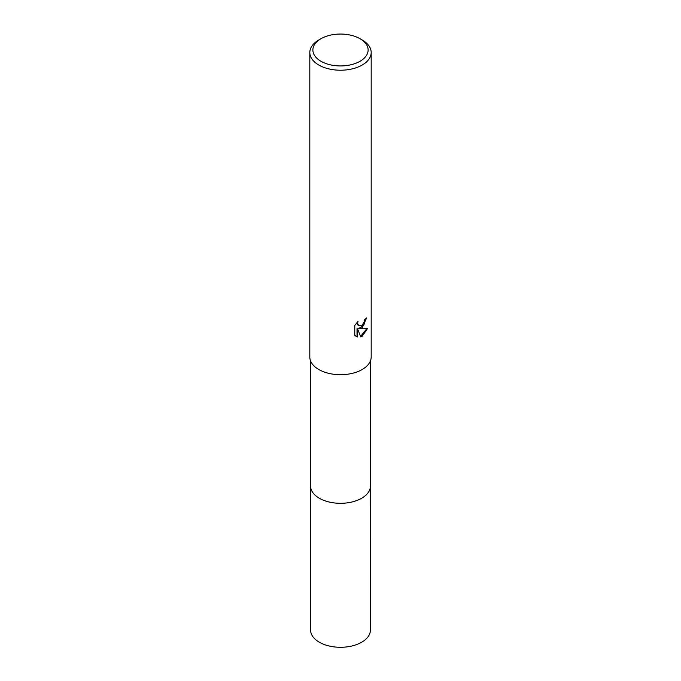 <?xml version="1.0" encoding="UTF-8"?>
<svg xmlns="http://www.w3.org/2000/svg" width="681" height="681" viewBox="0 0 681 681"><rect width="100%" height="100%" fill="white"/><g stroke="black" fill="none" stroke-linecap="round" stroke-linejoin="round"><path stroke-width="1.02" d="M370.421 485.647A29.93 17.28 180 0 1 370.43 486.038A29.921 17.28 180 0 1 361.662 498.245A29.921 17.28 180 0 1 329.051 501.991A29.921 17.28 180 0 1 310.579 486.03A29.93 17.28 180 0 1 310.579 485.647M370.421 485.757A29.93 17.28 180 0 1 361.662 498.254A29.93 17.28 180 0 1 328.829 501.948A29.93 17.28 180 0 1 310.579 485.757M366.608 317.933L362.198 327.74L359.262 328.846L367.672 328.31L362.198 336.269L360.76 336.874L357.576 328.932L357.576 336.942L354.775 335.299L354.775 325.416L358.002 321.415L357.568 323.381L358.759 325.722L362.198 325.084L364.42 321.543L364.744 319.491A30.688 17.723 0 0 0 366.616 317.933M360.036 38.723L362.198 39.975A30.688 17.723 180 0 1 371.188 52.505A30.688 17.723 180 0 1 362.198 65.035A30.688 17.723 180 0 1 328.753 68.875A30.688 17.723 180 0 1 309.812 52.505A30.688 17.723 180 0 1 318.802 39.975L320.964 38.723A27.623 15.944 180 0 1 360.036 38.723A27.623 15.944 180 0 1 360.036 61.273A27.623 15.944 180 0 1 320.972 61.273A27.623 15.944 180 0 1 320.964 38.723L318.802 39.975M371.188 52.505L371.188 356.98A30.688 17.723 180 0 1 362.198 369.511A30.688 17.723 180 0 1 328.753 373.35A30.688 17.723 180 0 1 309.812 356.98L309.812 52.505M366.02 318.461L363.782 325.16L358.717 328.531L359.262 328.846M358.495 325.544L357.329 324.471L357.074 322.377M355.822 336.176L357.023 336.627L357.023 328.617L357.576 328.932M360.589 336.44L366.948 328.48M357.023 336.627L357.576 336.942M310.57 486.038A29.93 17.28 180 0 0 319.338 498.254A29.93 17.28 180 0 0 351.958 501.999A29.93 17.28 180 0 0 370.43 486.038L370.421 630.01A29.921 17.28 180 0 1 351.949 645.971A29.921 17.28 180 0 1 319.338 642.226A29.921 17.28 180 0 1 310.579 630.01L310.579 360.913M358.759 325.722L358.206 325.407M370.421 486.03L370.421 360.913"/></g></svg>
